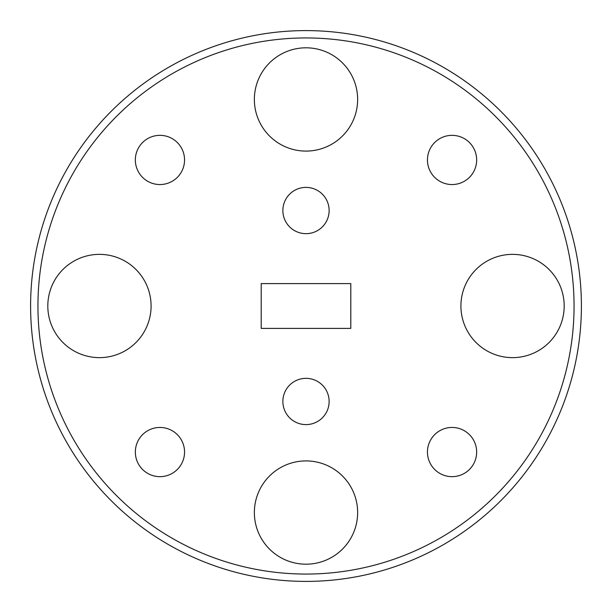 <?xml version="1.0" encoding="UTF-8"?>
<svg xmlns="http://www.w3.org/2000/svg" width="612" height="612" viewBox="0 0 612 612"><rect width="100%" height="100%" fill="white"/><g stroke="black" fill="none" stroke-linecap="round" stroke-linejoin="round"><path stroke-width="0.92" d="M329.134 401.472A23.134 23.134 0 0 0 306 378.338A23.134 23.134 0 0 0 282.866 401.472A23.134 23.134 0 0 0 306 424.606A23.134 23.134 0 0 0 329.134 401.472M329.134 210.528A23.134 23.134 0 0 0 306 187.394A23.134 23.134 0 0 0 282.866 210.528A23.134 23.134 0 0 0 306 233.662A23.134 23.134 0 0 0 329.134 210.528M37.944 306A268.056 268.056 0 0 0 306 574.056A268.056 268.056 0 0 0 574.056 306A268.056 268.056 0 0 0 306 37.944A268.056 268.056 0 0 0 37.944 306M581.4 306A275.4 275.4 0 0 1 306 581.4A275.4 275.4 0 0 1 30.6 306A275.4 275.4 0 0 1 306 30.6A275.4 275.4 0 0 1 581.4 306M357.637 512.55A51.638 51.638 0 0 0 306 460.913A51.638 51.638 0 0 0 254.363 512.55A51.638 51.638 0 0 0 306 564.188A51.638 51.638 0 0 0 357.637 512.55M564.188 306A51.638 51.638 0 0 0 512.55 254.363A51.638 51.638 0 0 0 460.913 306A51.638 51.638 0 0 0 512.55 357.637A51.638 51.638 0 0 0 564.188 306M357.637 99.45A51.638 51.638 0 0 0 306 47.812A51.638 51.638 0 0 0 254.363 99.45A51.638 51.638 0 0 0 306 151.088A51.638 51.638 0 0 0 357.637 99.45M151.088 306A51.638 51.638 0 0 0 99.45 254.363A51.638 51.638 0 0 0 47.812 306A51.638 51.638 0 0 0 99.45 357.637A51.638 51.638 0 0 0 151.088 306M184.549 452.054A24.602 24.602 0 0 0 159.946 427.451A24.602 24.602 0 0 0 135.344 452.054A24.602 24.602 0 0 0 159.946 476.656A24.602 24.602 0 0 0 184.549 452.054M476.656 159.946A24.602 24.602 0 0 0 452.054 135.344A24.602 24.602 0 0 0 427.451 159.946A24.602 24.602 0 0 0 452.054 184.549A24.602 24.602 0 0 0 476.656 159.946M476.656 452.054A24.602 24.602 0 0 0 452.054 427.451A24.602 24.602 0 0 0 427.451 452.054A24.602 24.602 0 0 0 452.054 476.656A24.602 24.602 0 0 0 476.656 452.054M184.549 159.946A24.602 24.602 0 0 0 159.946 135.344A24.602 24.602 0 0 0 135.344 159.946A24.602 24.602 0 0 0 159.946 184.549A24.602 24.602 0 0 0 184.549 159.946M350.798 283.601L350.798 328.399L261.202 328.399L261.202 283.601L350.798 283.601"/></g></svg>

